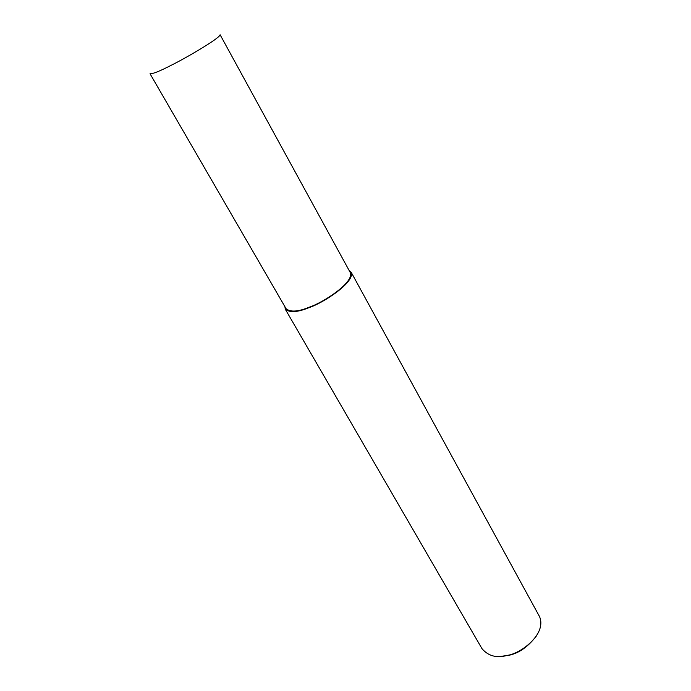 <?xml version="1.0" encoding="UTF-8"?>
<svg xmlns="http://www.w3.org/2000/svg" width="691" height="691" viewBox="0 0 691 691"><rect width="100%" height="100%" fill="white"/><g stroke="black" fill="none" stroke-linecap="round" stroke-linejoin="round"><path stroke-width="1.04" d="M284.917 306.692L285.271 309.188L481.964 648.633C488.312 656.13 496.829 658.359 507.505 655.336C520.66 653.626 547.073 634.01 539.524 616.588L351.287 272.444L349.188 270.578M500.293 656.415L508.559 655.362C518.716 653.401 528.01 646.906 536.458 635.875M285.271 309.188C289.71 312.876 297.7 312.332 309.248 307.547C322.973 303.073 354.63 282.654 351.287 272.444M309.473 307.106C322.844 302.744 353.714 282.844 350.449 272.885L220.101 34.74C219.729 38.394 185.102 58.476 171.558 65.101C159.828 71.164 152.651 74.041 150.025 73.738L286.083 308.713C290.419 312.306 298.218 311.779 309.473 307.106"/></g></svg>

